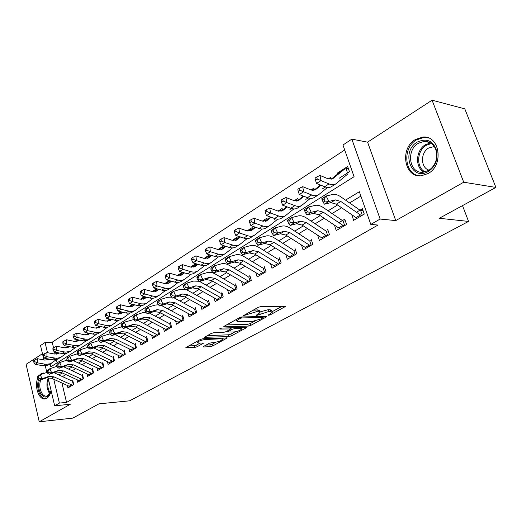 <?xml version="1.0" encoding="UTF-8"?>
<svg xmlns="http://www.w3.org/2000/svg" width="522" height="522" viewBox="0 0 522 522"><rect width="100%" height="100%" fill="white"/><g stroke="black" fill="none" stroke-linecap="round" stroke-linejoin="round"><path stroke-width="0.78" d="M268.615 315.268L270.442 314.746L285.286 306.558L260.987 306.544L258.26 307.321L243.585 315.575L256.289 311.771L258.305 311.738L260.034 312.554L256.087 315.334L256.465 315.51L268.621 311.575L270.585 311.549L272.236 312.326L268.634 314.786L268.256 315.099L268.615 315.268M37.688 378.333C34.191 386.639 39.039 400.25 45.114 398.873L46.771 398.266C48.911 396.909 50.353 394.338 51.097 390.56M44.696 373.178L42.876 373.047L41.062 373.732L39.398 375.246M428.06 173.558C444.307 165.089 439.681 134.82 422.611 137.116L415.31 139.576C399.402 148.535 404.256 178.087 421.391 175.751L428.06 173.558M203.6 346.399L203.162 346.771L203.743 346.973L210.314 346.641L212.78 345.936L227.324 337.936L202.914 338.739L200.344 339.47L185.852 347.639L194.68 347.437L197.185 346.725L203.606 343.065L198.96 343.045L197.349 342.458C198.745 341.003 201.42 340.011 205.381 339.496L221.087 338.817L222.581 339.378C221.178 340.814 218.535 341.793 214.659 342.308L209.57 343.143L203.6 346.399M61.935 383.05L66.548 402.403L59.384 403.082L54.666 405.783L48.05 377.563M495.9 187.418L463.725 182.224L432.072 100.204L464.808 108.87L495.9 187.418L439.302 218.281L468.554 221.419L129.626 400.811L98.997 403.839L72.799 418.122L39.241 421.796L70.281 404.276L54.666 405.783M432.072 100.204L367.586 142.16L395.754 220.584L463.725 182.224M395.754 220.584L380.133 219.051L370.803 224.408L359.345 191.718L345.551 200.128M66.548 402.403L378 225.054L370.803 224.408M248.25 326.093L250.808 325.369L266.057 317.122L266.598 316.671L266.083 316.436L242.247 316.939L239.565 317.696L224.303 326.172L223.807 326.589L224.388 326.831L248.25 326.093L247.709 324.306L250.273 323.581L254.971 321.03M246.064 327.933L231.416 335.855L228.904 336.573L204.448 337.329L211.116 333.486L213.72 332.749L223.54 332.39L226.111 331.659L230.796 328.945L219.997 329.056L219.586 328.886L221.765 328.077L246.032 327.294L246.567 327.516L246.064 327.933L245.869 327.301M42.452 353.701L26.1 364.336L39.241 421.796M64.872 347.88L64.376 347.809M109.392 318.994L108.772 319.392L109.711 319.373M120.732 311.738L119.466 312.547L120.406 312.534M132.386 304.28L130.428 305.533L131.387 305.527M144.359 296.613L141.684 298.33L142.65 298.33M156.678 288.731L153.233 290.937L154.212 290.943M169.35 280.621L165.102 283.342L166.094 283.355M182.387 272.275L177.46 275.427M195.809 263.688L190.576 267.036M209.635 254.834L204.076 258.397M223.886 245.718L217.981 249.496M238.378 238.13L237.941 236.72L232.303 240.329M252.681 229.047L252.224 227.579L247.069 230.874M267.414 219.69L266.931 218.17L262.298 221.132M282.598 210.053L282.089 208.467L278.011 211.071M298.258 200.122L297.716 198.464L294.232 200.689M314.414 189.877L313.833 188.148L310.988 189.969M331.092 179.314L330.465 177.5L328.299 178.889M351.965 214.927L353.59 220.369L364.284 214.098L362.412 208.735L356.415 212.291M334.517 225.263L336.22 230.561L346.575 224.486L344.761 219.194L338.824 222.711M317.709 235.331L319.399 240.427L329.428 234.548L327.672 229.321M301.527 245.138L303.106 249.986L312.822 244.283L311.119 239.128M285.841 254.638L287.315 259.251L296.731 253.725L295.08 248.629M270.618 263.838L271.995 268.236L281.13 262.879L279.531 257.842M255.839 272.752L257.137 276.954L265.998 271.753L264.452 266.781M241.49 281.391L242.71 285.417L251.317 280.366L249.81 275.459M227.559 289.782L228.701 293.632L237.06 288.731L235.598 283.877M214.013 297.918L215.097 301.612L223.214 296.855L221.798 292.059M200.846 305.827L201.87 309.37L209.759 304.744L208.382 300.006M188.044 313.507L189.01 316.913L196.683 312.417L195.345 307.732M175.588 320.971L176.501 324.253L183.966 319.875L182.661 315.242M163.464 328.227L164.332 331.392L171.594 327.131L170.329 322.557M151.661 335.294L152.483 338.341L159.556 334.197L158.323 329.669M140.17 342.164L140.953 345.107L147.837 341.068L146.636 336.592M128.967 348.853L129.71 351.704L136.418 347.769L135.25 343.339M118.057 355.371L118.762 358.125L125.3 354.288L124.158 349.91M107.415 361.72L108.093 364.382L114.462 360.65L113.352 356.317M97.04 367.912L97.686 370.489L103.898 366.842L102.814 362.562M86.92 373.948L87.533 376.447L93.595 372.891L92.538 368.649M77.041 379.827L77.634 382.254L83.546 378.783L82.515 374.587M360.878 196.096L349.577 202.934M341.584 207.769L332.07 213.524M324.169 218.307L315.118 223.781M307.314 228.505L298.708 233.712M290.989 238.378L282.807 243.33M275.179 247.943L267.388 252.661M259.845 257.222L252.433 261.705M244.981 266.213L237.928 270.487M230.554 274.944L223.84 279.009M216.552 283.42L210.157 287.283M202.947 291.648L196.866 295.328M189.734 299.641L183.946 303.138M176.893 307.412L171.386 310.74M164.404 314.962L159.164 318.139M152.261 322.315L147.269 325.33M140.438 329.467L135.694 332.338M128.934 336.429L124.419 339.156M117.731 343.208L113.437 345.805M106.814 349.812L102.73 352.278M96.178 356.245L92.296 358.588M85.81 362.516L82.124 364.748M75.697 368.636L72.199 370.75M65.837 374.6L62.516 376.61M72.734 380.388L73.739 384.538L67.964 387.924L67.403 385.569M344.703 149.964L52.2 342.21L53.531 347.802M54.549 352.076L55.038 354.125M56.356 359.645L57.113 362.829M339.059 178.322L349.466 171.725L347.645 166.505L337.271 173.147L337.577 174.035M322.159 189.042L325.376 187M305.781 199.424L308.143 197.929M289.906 209.492L291.465 208.5M274.513 219.253L275.322 218.738M224.134 245.797L224.486 246.958M165.102 283.342L165.193 283.687M153.233 290.937L153.409 291.563M141.684 298.33L141.847 298.943M130.428 305.533L130.591 306.133M119.466 312.547L119.616 313.141M108.772 319.392L108.922 319.966M98.351 326.061L98.495 326.628M468.554 221.419L462.512 205.622M43.913 359.945L40.527 345.505L45.075 342.497L47.476 352.67M52.2 342.21L45.075 342.497M50.171 364.075L50.81 366.783L354.079 176.704L342.967 145.012L351.828 139.139L380.133 219.051M367.586 142.16L351.828 139.139M46.843 372.434L45.31 365.889M53.766 379.292L59.384 403.082M337.564 205.002L328.057 210.797M320.169 215.612L311.125 221.126M303.328 225.882L294.728 231.129M287.022 235.827L278.839 240.818M271.225 245.464L263.44 250.208M255.91 254.801L248.505 259.317M241.06 263.858L234.019 268.158M226.652 272.647L219.951 276.738M212.669 281.175L206.288 285.064M199.091 289.456L193.016 293.162M185.897 297.501L180.116 301.031M173.076 305.324L167.575 308.678M160.613 312.926L155.38 316.117M148.483 320.325L143.504 323.359M136.686 327.516L131.949 330.406M125.202 334.524L120.699 337.271M114.018 341.342L109.737 343.952M103.128 347.985L99.056 350.471M92.518 354.458L88.642 356.82M82.169 360.767L78.489 363.012M72.082 366.92L68.591 369.054M62.242 372.923L58.927 374.946M337.271 173.147L338.452 173.324M351.75 215.051L352.213 215.097M272.073 311.817L271.668 310.499L270.011 309.709L270.585 311.549M259.858 311.986L268.054 309.735L270.011 309.709M259.871 312.025L259.467 310.694L257.731 309.872L258.305 311.738M252.974 310.257L257.731 309.872M272.053 311.751L282.03 306.336M226.548 324.919L247.709 324.306M262.905 316.717L263.316 316.495M262.814 317.944L263.186 317.63L262.82 317.461L241.895 317.924L240.029 318.453L236.486 320.906L238.3 321.696L252.609 321.324L260.915 318.968L262.814 317.944M243.265 327.385L241.477 328.358M235.044 331.848L230.9 334.1L231.416 335.855M207.227 335.646L228.388 334.811L230.9 334.1M233.523 332.025C237.471 331.509 240.185 330.498 241.66 328.984L240.211 328.384L234.737 328.566L232.16 329.297L227.481 331.999L233.523 332.025M230.541 328.09L231.122 327.777M188.67 345.949L194.184 345.675L196.69 344.964L200.291 342.98M205.988 345.094L209.818 344.911L212.278 344.207L216.082 342.145M222.392 338.719L224.003 337.838M347.535 172.952L346.053 168.71L348.318 168.443M346.053 168.71L344.553 169.115L332.736 178.733L328.11 178.811L320.032 175.444L320.971 180.605L329.056 183.94C331.848 185.056 334.145 185.016 335.94 183.816L347.698 174.08M317.193 179.013L316.821 176.945L315.066 178.08L315.438 180.149L317.193 179.013L320.971 180.605L316.567 183.431L324.658 186.732C327.451 187.835 329.747 187.783 331.555 186.589L335.594 184.038M340.377 171.79L331.059 179.34M316.567 183.431L315.438 180.149M316.821 176.945L320.032 175.444M361.354 210.666L363.012 210.451M357.087 218.32L336.357 204.167L330.87 202.627L324.403 204.193L328.86 201.44L324.978 201.048L323.908 198.862L322.126 199.972L323.196 202.151L324.978 201.048M361.544 215.703L340.801 201.459L335.313 199.893L328.86 201.44L326.185 195.985L332.664 194.491C335.091 193.995 337.832 194.784 340.886 196.872L359.971 210.183M322.126 199.972L321.741 198.765L326.185 195.985L323.908 198.862M362.294 215.26L360.689 210.653M323.196 202.151L324.403 204.193M417.261 142.062C427.361 137.619 433.971 141.084 437.084 152.45L436.888 158.662C435.648 164.358 432.784 168.613 428.288 171.431C411.512 182.047 400.367 151.687 417.261 142.062M428.562 170.453C432.718 167.843 435.368 163.908 436.509 158.642L436.692 152.9C435.159 145.246 430.976 141.397 424.151 141.338L418.35 143.282C405.587 150.401 409.457 174.08 423.172 172.221L428.562 170.453M429.058 170.146C420.53 167.882 420.275 152.646 428.686 147.994L434.35 146.499M428.471 137.971L423.701 137.475L416.452 139.909C401.816 148.157 404.478 175.229 420.06 175.81M51.091 390.534L49.427 394.599C46.726 397.973 43.952 397.862 41.114 394.254C38.589 390.012 38.002 385.275 39.359 380.029M40.638 379.905C39.163 384.871 39.646 389.425 42.086 393.575C43.443 395.493 44.97 396.348 46.66 396.146L50.19 393.229M44.083 373.047L41.421 374.307M38.445 379.442C37.003 385.393 37.695 390.743 40.54 395.493C42.06 397.666 43.783 398.749 45.708 398.736M321.023 185.251L315.451 189.754L310.792 189.897L302.721 186.667L303.595 191.776L311.686 194.974C314.472 196.037 316.782 195.965 318.609 194.752L327.464 187.483M299.882 190.204L299.537 188.161L297.84 189.264L298.179 191.306L299.882 190.204L303.595 191.776L299.341 194.51L307.432 197.668C310.218 198.725 312.534 198.647 314.361 197.433L318.25 194.974M320.436 185.01L313.807 190.373M299.341 194.51L298.179 191.306M299.537 188.161L302.721 186.667M312.502 190.36L314.342 189.936M303.876 196.285L298.721 200.422L294.043 200.618L285.971 197.525L286.787 202.582L294.871 205.642C297.664 206.66 299.98 206.562 301.827 205.335L310.355 198.386M283.133 201.035L282.813 199.012L281.169 200.083L281.488 202.099L283.133 201.035L286.787 202.582L282.67 205.224L290.754 208.258C293.547 209.263 295.863 209.159 297.716 207.932L301.468 205.564M312.443 190.184L311.849 190.236M303.315 196.063L297.109 201.048M282.67 205.224L281.488 202.099M282.813 199.012L285.971 197.525M296.64 201.094L296.418 200.422L298.179 200.187M287.276 206.953L282.519 210.751L277.821 211.005L269.763 208.037L270.52 213.035L278.598 215.971C281.384 216.95 283.714 216.819 285.58 215.586L293.795 208.93M266.925 211.521L266.625 209.518L265.039 210.549L265.333 212.552L266.925 211.521L270.52 213.035L266.533 215.599L274.605 218.503C277.397 219.475 279.727 219.338 281.599 218.098L285.221 215.814M296.418 200.422L294.865 200.885M286.735 206.751L280.934 211.384M266.533 215.599L265.333 212.552M266.625 209.518L269.763 208.037M281.156 211.214L280.875 210.353L282.513 210.125M271.205 217.282L266.82 220.754L262.109 221.067L254.057 218.222L254.769 223.162L262.834 225.98C265.613 226.92 267.949 226.763 269.841 225.517L277.756 219.142M251.232 221.667L250.952 219.69L249.412 220.689L249.692 222.666L251.232 221.667L254.769 223.162L250.906 225.648L258.964 228.434C261.75 229.36 264.086 229.197 265.979 227.951L269.476 225.745M280.875 210.353L278.741 211.286M270.683 217.093L265.267 221.393M250.906 225.648L249.692 222.666M250.952 219.69L254.057 218.222M343.802 221.041L345.323 220.839M339.626 228.564L318.968 214.803L313.468 213.354L306.943 214.986L311.256 212.323L307.419 211.952L306.375 209.798L304.652 210.868L305.696 213.022L307.419 211.952M343.939 226.033L323.262 212.18L317.761 210.705L311.256 212.323L308.639 206.953L315.171 205.387C317.617 204.852 320.364 205.603 323.405 207.639L342.432 220.571M304.652 210.868L304.346 209.642L308.639 206.953L306.375 209.798M344.703 225.582L343.143 221.028M305.696 213.022L306.943 214.986M326.818 231.089L328.201 230.9M322.713 238.482L302.127 225.099L296.627 223.723L290.056 225.432L294.225 222.855L290.441 222.496L289.416 220.375L287.752 221.413L288.77 223.527L290.441 222.496M326.896 236.029L306.29 222.555L300.783 221.165L294.225 222.855L291.667 217.563L298.245 215.925C300.711 215.364 303.465 216.075 306.492 218.046L325.447 230.639M287.752 221.413L287.511 220.16L291.667 217.563L289.416 220.375M327.672 235.579L326.159 231.083M288.77 223.527L290.056 225.432M310.355 240.818L311.621 240.642M306.336 248.087L285.828 235.063L280.321 233.771L273.711 235.533L277.75 233.04L274.004 232.695L273.006 230.607L271.394 231.618L272.393 233.699L274.004 232.695M310.381 245.718L289.854 232.603L284.353 231.285L277.75 233.04L275.244 227.827L281.86 226.124C284.346 225.543 287.093 226.209 290.115 228.134L308.998 240.388M271.394 231.618L271.218 230.346L275.244 227.827L273.006 230.607M311.171 245.255L309.709 240.818M272.393 233.699L273.711 235.533M294.401 250.253L295.556 250.09M290.46 257.405L270.037 244.72L264.53 243.5L257.888 245.32L261.796 242.906L258.096 242.573L257.118 240.518L255.552 241.49L256.537 243.546L258.096 242.573M294.382 255.101L273.939 242.332L268.432 241.092L261.796 242.906L259.343 237.771L265.992 236.003C268.491 235.396 271.238 236.029 274.246 237.901L293.051 249.836M255.552 241.49L255.447 240.205L259.343 237.771L257.118 240.518M295.178 254.638L293.762 250.253M256.537 243.546L257.888 245.32M266.05 220.773L265.802 219.984L267.316 219.769M255.63 227.279L251.604 230.456L246.88 230.815L238.848 228.081L239.507 232.975L247.552 235.676C250.332 236.577 252.674 236.394 254.579 235.141L262.214 229.034M236.022 231.507L235.761 229.543L234.274 230.515L234.528 232.473L236.022 231.507L239.507 232.975L235.761 235.383L243.807 238.058C246.586 238.945 248.929 238.763 250.841 237.503L254.214 235.37M265.802 219.984L263.121 221.348M255.127 227.109L250.084 231.102M235.761 235.383L234.528 232.473M235.761 229.543L238.848 228.081M278.937 259.401L279.981 259.251M275.068 266.435L254.729 254.077L249.229 252.922L242.554 254.801L246.345 252.459L242.691 252.146L241.725 250.116L240.211 251.062L241.171 253.085L242.691 252.146M278.872 264.204L258.514 251.767L253.007 250.593L246.345 252.459L243.937 247.395L250.619 245.581C253.124 244.948 255.871 245.549 258.866 247.369L277.593 258.997M240.211 251.062L240.159 249.757L243.937 247.395L241.725 250.116M279.675 263.734L278.298 259.401M241.171 253.085L242.554 254.801M251.395 230.058L251.167 229.334L252.583 229.125M240.538 236.968L236.851 239.866L232.114 240.27L224.095 237.647L224.708 242.489L232.74 245.086C235.513 245.94 237.862 245.738 239.781 244.472L247.141 238.613M221.282 241.04L221.041 239.102L219.592 240.042L219.834 241.973L221.282 241.04L224.708 242.489L221.08 244.818L229.106 247.389C231.879 248.244 234.228 248.035 236.153 246.762L239.409 244.707M251.167 229.334L249.601 229.83L247.983 231.102M240.055 236.812L235.357 240.512M221.08 244.818L219.834 241.973M221.041 239.102L224.095 237.647M263.93 268.275L264.869 268.138M260.132 275.198L239.885 263.153L234.391 262.064L227.69 263.988L231.363 261.718L227.755 261.418L226.809 259.421L225.341 260.334L226.287 262.331L227.755 261.418M263.825 273.032L243.552 260.909L238.058 259.806L231.363 261.718L229.008 256.733L235.709 254.86C238.228 254.214 240.975 254.775 243.95 256.55L262.592 267.884M225.341 260.334L225.341 259.016L229.008 256.733L226.809 259.421M264.628 272.556L263.297 268.282M226.287 262.331L227.69 263.988M237.171 239.083L236.962 238.41L238.273 238.208M225.895 246.364L222.529 248.994L217.785 249.438L209.792 246.919L210.359 251.715L218.372 254.201C221.139 255.03 223.488 254.808 225.419 253.535L232.525 247.904M206.986 250.286L206.764 248.368L205.355 249.281L205.577 251.193L206.986 250.286L210.359 251.715L206.843 253.973L214.842 256.439C217.609 257.261 219.964 257.033 221.896 255.754L225.047 253.77M236.962 238.41L235.389 238.919L233.295 240.557M225.432 246.214L221.06 249.64M206.843 253.973L205.577 251.193M206.764 248.368L209.792 246.919M249.366 276.888L250.208 276.758M245.634 283.7L225.484 271.955L219.997 270.931L213.276 272.902L216.839 270.703L213.27 270.416L212.343 268.445L210.921 269.332L211.847 271.296L213.27 270.416M249.216 281.599L229.047 269.783L223.553 268.739L216.839 270.703L214.529 265.783L221.25 263.864C223.775 263.199 226.522 263.727 229.484 265.457L248.035 276.51M210.921 269.332L210.973 268.001L214.529 265.783L212.343 268.445M250.031 281.123L248.74 276.895M211.847 271.296L213.276 272.902M223.351 247.846L223.168 247.226L224.388 247.03M211.691 255.473L208.63 257.848L203.887 258.338L195.913 255.917L196.442 260.661L204.428 263.055C207.188 263.845 209.537 263.603 211.482 262.325L218.346 256.915M193.114 259.258L192.905 257.359L191.541 258.24L191.75 260.139L193.114 259.258L196.442 260.661L193.023 262.86L201.003 265.228C203.763 266.011 206.118 265.763 208.063 264.484L211.11 262.559M223.168 247.226L221.582 247.748L219.044 249.725M211.247 255.33L207.188 258.501M193.023 262.86L191.75 260.139M192.905 257.359L195.913 255.917M235.22 285.253L235.977 285.136M231.559 291.955L211.508 280.503L206.027 279.538L199.293 281.547L202.751 279.414L199.221 279.139L198.314 277.195L196.931 278.056L197.838 279.994L199.221 279.139M235.037 289.912L214.96 278.389L209.479 277.41L202.751 279.414L200.481 274.559L207.221 272.601C209.753 271.916 212.493 272.419 215.442 274.102L233.902 284.882M196.931 278.056L197.035 276.712L200.481 274.559L198.314 277.195M235.853 289.436L234.6 285.26M197.838 279.994L199.293 281.547M209.929 256.361L209.759 255.793L210.895 255.61M197.903 264.308L195.137 266.455L190.386 266.983L182.439 264.654L182.922 269.352L190.889 271.649C193.642 272.412 195.991 272.151 197.949 270.866L204.572 265.659M179.646 267.962L179.457 266.083L178.132 266.944L178.322 268.823L179.646 267.962L182.922 269.352L179.607 271.479L187.561 273.763C190.315 274.513 192.67 274.246 194.621 272.96L197.57 271.101M205.035 258.331L208.024 256.433L205.218 258.618M209.759 255.793L208.024 256.433M197.473 264.178L193.721 267.101M179.607 271.479L178.322 268.823M179.457 266.083L182.439 264.654M184.52 272.889L182.021 274.813L177.271 275.381L169.35 273.143L169.8 277.789L177.734 280.001C180.482 280.725 182.83 280.451 184.795 279.159L191.202 274.148M166.57 276.419L166.394 274.559L165.109 275.394L165.285 277.254L166.57 276.419L169.8 277.789L166.577 279.857L174.505 282.05C177.245 282.767 179.601 282.487 181.565 281.195L184.416 279.394M192.089 266.605L191.3 267.192M196.879 264.647L196.722 264.119L195.13 264.661L191.783 267.251M196.722 264.119L197.048 264.054M184.103 272.771L180.632 275.459M166.577 279.857L165.285 277.254M166.394 274.559L169.35 273.143M171.516 281.221L169.278 282.944L164.528 283.537L156.639 281.384L157.05 285.984L164.959 288.111C167.692 288.81 170.042 288.516 172.012 287.217L178.211 282.395M153.866 284.64L153.703 282.8L152.457 283.609L152.62 285.449L153.866 284.64L157.05 285.984L153.918 287.994L161.82 290.101C164.547 290.8 166.903 290.493 168.874 289.201L171.634 287.459M179.496 274.657L178.256 275.59M183.026 272.458L178.733 275.636M171.112 281.11L167.914 283.583M153.918 287.994L152.62 285.449M153.703 282.8L156.639 281.384M158.871 289.318L156.881 290.839L152.137 291.465L144.281 289.397L144.659 293.951L152.535 295.994C155.256 296.672 157.611 296.359 159.588 295.06L165.578 290.408M141.521 292.62L141.371 290.8L140.157 291.589L140.301 293.41L141.521 292.62L144.659 293.951L141.612 295.909L149.481 297.932C152.202 298.597 154.558 298.284 156.535 296.985L159.203 295.302M167.249 282.493L165.585 283.746M158.486 289.214L155.543 291.478M166.936 282.702L169.937 280.784L166.048 283.785M141.612 295.909L140.301 293.41M141.371 290.8L144.281 289.397M146.584 297.188L144.829 298.525L140.092 299.184L132.262 297.188L132.608 301.696L141.573 303.889L144.248 303.908L146.649 303.178L153.292 298.199M129.515 300.385L129.378 298.584L128.197 299.347L128.334 301.155L129.515 300.385L132.608 301.696L129.645 303.602L138.604 305.768L142.76 305.435L147.113 302.93M155.321 290.121L153.259 291.674M146.206 297.09L143.517 299.158M157.35 288.914L153.716 291.707M129.645 303.602L128.334 301.155M129.378 298.584L132.262 297.188M134.63 304.841L133.097 306.003L128.366 306.688L120.569 304.77L120.889 309.233L129.815 311.34L132.49 311.34L134.885 310.603L141.345 305.775M117.835 307.941L117.711 306.153L116.563 306.903L116.687 308.685L117.835 307.941L120.889 309.233L118.005 311.086L126.924 313.167L131.074 312.808L135.348 310.349M143.713 297.54L141.273 299.387M134.265 304.75L131.805 306.629M145.109 296.809L141.716 299.406M118.005 311.086L116.687 308.685M117.711 306.153L120.569 304.77M123.003 312.286L121.685 313.278L116.961 313.99L109.196 312.143L109.483 316.567L118.37 318.59L121.039 318.577L123.433 317.826L129.717 313.148M106.468 315.288L106.358 313.52L105.242 314.251L105.353 316.012L106.468 315.288L109.483 316.567L106.677 318.368L115.558 320.371L119.701 319.986L123.897 317.572M132.405 304.77L129.606 306.884M122.644 312.202L120.412 313.905M133.201 304.483L130.043 306.897M106.677 318.368L105.353 316.012M106.358 313.52L109.196 312.143M111.682 319.529L110.566 320.371L105.849 321.102L98.123 319.327L98.377 323.699L107.225 325.65L109.888 325.617L112.282 324.86L118.396 320.325M95.409 322.446L95.311 320.691L94.221 321.402L94.319 323.151L95.409 322.446L98.377 323.699L95.65 325.454L104.491 327.385L108.622 326.981L112.752 324.606M121.071 312.032L118.253 314.179M111.336 319.451L109.313 320.991M121.619 311.954L118.683 314.192M95.65 325.454L94.319 323.151M95.311 320.691L98.123 319.327M100.655 326.583L99.735 327.274L95.03 328.031L87.337 326.322L87.565 330.648L96.374 332.527L99.03 332.475L101.418 331.711L107.375 327.307M84.636 329.408L84.544 327.679L83.487 328.364L83.572 330.1L84.636 329.408L87.565 330.648L84.91 332.357L93.706 334.217L97.829 333.786L101.888 331.457M110.011 319.144L107.193 321.284M100.322 326.504L98.508 327.888M110.338 319.216L107.617 321.284M84.91 332.357L83.572 330.1M84.544 327.679L87.337 326.322M89.921 333.447L89.177 334.002L84.486 334.778L76.832 333.127L77.041 337.421L85.804 339.228L88.446 339.163L90.835 338.387L96.635 334.113M74.144 336.194L74.065 334.478L73.028 335.15L73.106 336.866L74.144 336.194L77.041 337.421L74.45 339.085L83.207 340.873L87.318 340.422L91.304 338.132M99.036 326.217L96.42 328.207M89.595 333.382L87.977 334.609M99.356 326.289L96.838 328.201M74.45 339.085L73.106 336.866M74.065 334.478L76.832 333.127M79.455 340.142L74.209 341.362L66.594 339.77L66.777 344.018L75.501 345.753L78.137 345.675L80.519 344.898L86.169 340.749M63.919 342.81L63.847 341.107L62.842 341.76L62.908 343.463L63.919 342.81L66.777 344.018L64.252 345.642L72.963 347.365L77.067 346.895L80.982 344.637M88.349 333.108L85.921 334.941M79.142 340.076L77.706 341.16M88.655 333.173L86.332 334.935M64.252 345.642L62.908 343.463M63.847 341.107L66.594 339.77M69.256 346.66L64.193 347.776L56.611 346.243L56.774 350.451L65.452 352.122L70.007 351.456L75.964 347.208M53.949 349.257L53.89 347.574L52.905 348.207L52.97 349.89L53.949 349.257L56.774 350.451L54.308 352.03L62.986 353.688L66.594 353.361L70.927 350.986M77.928 339.822L75.69 341.512M68.956 346.601L67.697 347.554M78.228 339.881L76.088 341.499M54.308 352.03L52.97 349.89M53.89 347.574L56.611 346.243M221.478 293.377L222.157 293.273M217.883 299.98L197.936 288.803L192.461 287.89L185.721 289.945L189.075 287.87L185.584 287.602L184.697 285.684L183.352 286.526L184.246 288.438L185.584 287.602M221.263 297.997L201.29 286.748L195.815 285.828L189.075 287.87L186.85 283.081L193.603 281.077L199.032 281.267M183.352 286.526L183.503 285.175L186.85 283.081L184.697 285.684M199.593 281.462L220.173 293.018M222.085 297.514L220.865 293.384M184.246 288.438L185.721 289.945M208.128 301.272L208.722 301.174M204.591 307.778L184.749 296.861L179.287 296.007L172.541 298.095L175.797 296.078L172.345 295.824L171.47 293.932L170.172 294.747L171.046 296.633L172.345 295.824M207.88 305.846L188.011 294.871L182.55 293.997L175.797 296.078L173.611 291.354L180.371 289.318L185.049 289.253M170.172 294.747L170.361 293.39L173.611 291.354L171.47 293.932M186.517 289.703L206.829 300.926M208.702 305.363L207.521 301.285M171.046 296.633L172.541 298.095M195.15 308.952L195.665 308.867M191.672 315.353L171.934 304.698L166.485 303.889L159.732 306.009L162.897 304.052L159.484 303.811L158.629 301.944L157.363 302.734L158.218 304.594L159.484 303.811M194.869 313.481L175.105 302.76L169.657 301.944L162.897 304.052L160.75 299.393L167.516 297.318L171.516 297.09M157.363 302.734L157.592 301.37L160.75 299.393L158.629 301.944M173.793 297.703L193.858 308.613M195.698 312.991L194.543 308.959M158.218 304.594L159.732 306.009M182.524 316.417L182.974 316.339M179.105 322.726L159.471 312.313L154.042 311.556L147.289 313.709L150.362 311.804L146.989 311.569L146.147 309.729L144.914 310.499L145.762 312.332L146.989 311.569M182.217 320.899L162.557 310.433L157.122 309.663L150.362 311.804L148.255 307.204L155.027 305.102L158.407 304.77M144.914 310.499L145.188 309.122L148.255 307.204L146.147 309.729M161.422 305.481L181.238 316.091M183.046 320.417L181.924 316.43M145.762 312.332L147.289 313.709M170.237 323.679L170.622 323.614M166.877 329.897L147.354 319.725L141.945 319.014L135.185 321.193L138.18 319.34L134.839 319.118L134.01 317.298L132.816 318.042L133.645 319.855L134.839 319.118M169.904 328.123L150.356 317.891L144.94 317.167L138.18 319.34L136.105 314.799L142.871 312.665L145.736 312.286M132.816 318.042L133.117 316.665L136.105 314.799L134.01 317.298M149.377 313.043L168.965 323.359M170.74 327.633L169.65 323.692M133.645 319.855L135.185 321.193M154.975 336.879L135.563 326.935L130.167 326.263L123.414 328.468L126.324 326.668L123.022 326.452L122.207 324.658L121.045 325.382L121.861 327.177L123.022 326.452M157.925 335.157L138.48 325.147L133.084 324.469L126.324 326.668L124.288 322.185L133.541 319.627M121.045 325.382L121.385 323.999L124.288 322.185L122.207 324.658M137.651 320.397L157.018 330.439M158.76 334.661L157.696 330.765M121.861 327.177L123.414 328.468M143.387 343.678L124.086 333.95L118.709 333.323L111.962 335.548L114.794 333.799L111.532 333.591L110.729 331.822L109.594 332.527L110.396 334.295L111.532 333.591M146.258 341.995L126.924 332.214L121.548 331.574L114.794 333.799L112.791 329.375L121.685 326.792M109.594 332.527L109.966 331.137L112.791 329.375L110.729 331.822M126.233 327.548L145.384 337.336M147.093 341.505L146.062 337.649M110.396 334.295L111.962 335.548M132.099 350.301L112.909 340.781L107.552 340.194L100.811 342.445L103.571 340.736L100.341 340.54L99.552 338.791L98.449 339.476L99.239 341.225L100.341 340.54M134.891 348.663L115.675 339.091L110.318 338.497L103.571 340.736L101.601 336.37L110.162 333.78M98.449 339.476L98.847 338.086L101.601 336.37L99.552 338.791M115.108 334.511L134.056 344.05M135.733 348.167L134.728 344.357M99.239 341.225L100.811 342.445M121.104 356.754L102.025 347.437L96.687 346.889L89.954 349.153L92.642 347.495L89.445 347.306L88.668 345.577L87.598 346.243L88.375 347.972L89.445 347.306M123.825 355.156L104.72 345.792L99.376 345.231L92.642 347.495L90.704 343.176L98.958 340.598M87.598 346.243L88.022 344.853L90.704 343.176L88.668 345.577M104.27 341.29L123.016 350.588M124.66 354.666L123.681 350.895M88.375 347.972L89.954 349.153M110.383 363.044L91.415 353.923L86.104 353.407L79.383 355.691L82 354.073L78.835 353.89L78.072 352.187L77.028 352.839L77.791 354.542L78.835 353.89M113.039 361.485L94.045 352.317L88.727 351.795L82 354.073L80.094 349.812L88.048 347.254M77.028 352.839L77.484 351.443L80.094 349.812L78.072 352.187M93.706 347.893L112.256 356.963M113.874 360.989L112.922 357.263M77.791 354.542L79.383 355.691M99.93 369.171L81.08 360.245L75.788 359.762L69.08 362.066L71.631 360.487L68.499 360.31L67.749 358.627L66.731 359.26L67.475 360.943L68.499 360.31M102.521 367.658L83.637 358.679L78.339 358.19L71.631 360.487L69.752 356.278L77.432 353.746M66.731 359.26L67.207 357.864L69.752 356.278L67.749 358.627M83.403 354.327L101.764 363.181M103.356 367.162L102.423 363.475M67.475 360.943L69.08 362.066M89.732 375.155L70.999 366.405L65.726 365.961L59.032 368.278L61.518 366.738L58.418 366.568L57.681 364.904L56.689 365.524L57.427 367.188L58.418 366.568M92.257 373.674L73.498 364.878L68.219 364.428L61.518 366.738L59.671 362.575L67.097 360.082M56.689 365.524L57.192 364.128L59.671 362.575L57.681 364.904M73.354 360.598L91.533 369.243M93.099 373.178L92.192 369.53M57.427 367.188L59.032 368.278M58.581 353.492L59.306 353.029L54.425 354.027L46.882 352.552L47.019 356.722L56.722 358.373L60.643 357.433L66.02 353.511M44.233 355.541L44.181 353.87L43.222 354.497L43.274 356.161L44.233 355.541L47.019 356.722L44.618 358.262L53.244 359.86L56.846 359.514L61.113 357.178M67.775 346.36L65.713 347.913M59.019 352.963L57.929 353.786M68.069 346.419L66.105 347.9M44.618 358.262L43.274 356.161M44.181 353.87L46.882 352.552M79.788 380.988L61.165 372.421L55.919 372.003L49.238 374.333L51.665 372.832L48.598 372.669L47.867 371.025L46.902 371.625L47.626 373.269L48.598 372.669M82.254 379.54L63.599 370.927L58.347 370.509L51.665 372.832L49.844 368.715L57.022 366.274M46.902 371.625L47.43 370.228L49.844 368.715L47.867 371.025M63.553 366.712L81.556 375.161M83.089 379.05L82.208 375.435M47.626 373.269L49.238 374.333M49.616 359.221L44.892 360.128L37.388 358.705L37.506 362.836L46.099 364.389L50.621 363.684L56.311 359.658M34.752 361.674L34.706 360.017L33.773 360.624L33.819 362.275L34.752 361.674L37.506 362.836L35.163 364.343L43.75 365.876L47.332 365.517L51.541 363.214M57.877 352.735L55.978 354.157M49.329 359.162L48.402 359.86M58.157 352.794L56.369 354.138M35.163 364.343L33.819 362.275M34.706 360.017L37.388 358.705M70.085 386.685L51.574 378.28L46.354 377.895L39.692 380.238L42.054 378.776L39.019 378.62L38.302 376.988L37.356 377.582L38.073 379.207L39.019 378.62M72.486 385.269L53.949 376.832L48.722 376.44L42.054 378.776L40.266 374.705L47.208 372.31M37.356 377.582L37.904 376.179L40.266 374.705L38.302 376.988M53.981 372.675L71.814 380.929M73.328 384.779L72.46 381.204M38.073 379.207L39.692 380.238M270.194 313.944L270.442 314.746M245.601 314.348L245.862 315.223M258.057 314.14L258.318 314.981M268.054 309.735L268.621 311.575M259.812 312.906L260.145 313.983M255.721 309.905L256.289 311.771M247.428 313.33L247.689 314.211M284.483 306.31L284.712 307.034M224.212 326.224L224.388 326.831M265.848 316.443L266.057 317.122M250.273 323.581L250.808 325.369M262.533 316.508L262.82 317.461M241.621 317.004L241.895 317.924M239.768 317.591L240.029 318.453M237.869 318.635L238.13 319.503M228.388 334.811L228.904 336.573M204.872 336.958L205.042 337.558M229.961 327.809L230.228 328.716M219.873 328.625L219.997 329.056M239.944 327.49L240.211 328.384M234.469 327.666L234.737 328.566M231.703 327.757L232.16 329.297M227.729 330.772L227.97 331.594M220.839 337.975L221.087 338.817M205.139 338.641L205.381 339.496M202.986 342.856L203.156 343.443M196.69 344.964L197.185 346.725M194.184 345.675L194.68 347.437M186.302 347.261L186.471 347.854M226.678 337.727L226.855 338.321M212.278 344.207L212.78 345.936M209.818 344.911L210.314 346.641M203.58 346.412L203.743 346.973M332.945 178.583L332.286 179M329.056 183.94L324.658 186.732M344.422 169.219L340.096 171.979M336.357 204.167L340.801 201.459M330.87 202.627L335.313 199.893M355.926 217.654L360.376 215.038M424.066 172.11C414.794 167.621 415.649 150.225 425.437 144.718L430.585 142.865M431.498 143.478L426.272 145.292C416.7 150.662 415.995 167.712 425.162 171.882M49.864 393.777L49.231 392.975C46.556 388.303 46.223 383.416 48.226 378.319M48.546 379.703C47.195 384.433 47.685 388.759 50.021 392.661L50.288 393.02M315.66 189.597L314.994 190.021M311.686 194.974L307.432 197.668M298.93 200.265L298.258 200.696M294.871 205.642L290.754 208.258M282.735 210.588L282.05 211.025M278.598 215.971L274.605 218.503M267.036 220.597L266.35 221.034M262.834 225.98L258.964 228.434M279.185 210.927L278.663 211.266M318.968 214.803L323.262 212.18M313.468 213.354L317.761 210.705M338.465 227.918L342.778 225.387M302.127 225.099L306.29 222.555M296.627 223.723L300.783 221.165M321.559 237.856L325.735 235.402M285.828 235.063L289.854 232.603M280.321 233.771L284.353 231.285M305.181 247.487L309.226 245.105M270.037 244.72L273.939 242.332M264.53 243.5L268.432 241.092M289.312 256.817L293.233 254.508M251.826 230.293L251.128 230.737M247.552 235.676L243.807 238.058M264.099 220.578L262.951 221.308M254.729 254.077L258.514 251.767M249.229 252.922L253.007 250.593M273.919 265.861L277.724 263.63M237.066 239.702L236.368 240.146M232.74 245.086L229.106 247.389M249.457 229.934L247.715 231.05M239.885 263.153L243.552 260.909M234.391 262.064L238.058 259.806M258.984 274.644L262.677 272.471M222.75 248.831L222.046 249.275M218.372 254.201L214.842 256.439M225.484 271.955L229.047 269.783M219.997 270.931L223.553 268.739M244.492 283.159L248.074 281.058M208.852 257.685L208.147 258.142M204.428 263.055L201.003 265.228M211.508 280.503L214.96 278.389M206.027 279.538L209.479 277.41M230.417 291.433L233.902 289.39M195.358 266.292L194.647 266.749M190.889 271.649L187.561 273.763M182.25 274.65L181.532 275.107M177.734 280.001L174.505 282.05M194.987 264.765L191.783 266.814M169.5 282.774L168.782 283.231M164.959 288.111L161.82 290.101M182.302 272.875L179.19 274.866M157.109 290.676L156.391 291.132M152.535 295.994L149.481 297.932M145.057 298.362L144.333 298.819M140.451 303.667L137.482 305.546M133.332 305.84L132.608 306.297M128.699 311.125L125.809 312.959M144.946 296.764L143.4 297.755M121.913 313.115L121.189 313.578M117.261 318.387L114.448 320.169M132.966 304.424L132.092 304.985M110.794 320.201L110.07 320.665M106.123 325.454L103.382 327.196M99.963 327.105L99.239 327.568M95.278 332.344L92.609 334.034M89.412 333.839L88.681 334.302M84.708 339.052L82.111 340.703M79.122 340.396L78.398 340.859M74.411 345.59L71.873 347.195M69.093 346.791L68.362 347.254M64.369 351.958L61.896 353.531M197.936 288.803L201.29 286.748M192.461 287.89L195.815 285.828M216.747 299.471L220.134 297.481M184.749 296.861L188.011 294.871M179.287 296.007L182.55 293.997M203.463 307.282L206.751 305.35M171.934 304.698L175.105 302.76M166.485 303.889L169.657 301.944M190.55 314.87L193.747 312.998M159.471 312.313L162.557 310.433M154.042 311.556L157.122 309.663M177.989 322.257L181.095 320.43M147.354 319.725L150.356 317.891M141.945 319.014L144.94 317.167M165.768 329.441L168.789 327.666M135.563 326.935L138.48 325.147M130.167 326.263L133.084 324.469M153.866 336.436L156.815 334.706M124.086 333.95L126.924 332.214M118.709 333.323L121.548 331.574M142.284 343.248L145.155 341.558M112.909 340.781L115.675 339.091M107.552 340.194L110.318 338.497M131.002 349.877L133.795 348.239M102.025 347.437L104.72 345.792M96.687 346.889L99.376 345.231M120.008 356.343L122.735 354.738M91.415 353.923L94.045 352.317M86.104 353.407L88.727 351.795M109.294 362.64L111.949 361.08M81.08 360.245L83.637 358.679M75.788 359.762L78.339 358.19M98.847 368.78L101.438 367.26M70.999 366.405L73.498 364.878M65.726 365.961L68.219 364.428M88.662 374.77L91.187 373.289M54.575 358.177L52.167 359.704M61.165 372.421L63.599 370.927M55.919 372.003L58.347 370.509M78.724 380.616L81.184 379.168M49.597 359.214L49.035 359.573M45.023 364.239L42.674 365.733M51.574 378.28L53.949 376.832M46.354 377.895L48.722 376.44M69.021 386.313L71.423 384.903M42.876 373.047L43.541 373.002M262.84 316.502L263.153 317.52M236.101 319.621L236.486 320.906M230.45 327.796L230.75 328.801M241.203 327.451L241.549 328.606M227.207 331.059L227.481 331.999M222.157 337.917L222.483 339.032M197.022 341.31L197.349 342.458M344.553 169.115L340.227 171.882M436.692 152.9L437.084 152.45M436.509 158.642L436.888 158.662M433.195 146.506L434.532 146.773M430.05 142.565L424.151 141.338M49.792 393.888L49.427 394.599M279.322 210.829L278.644 211.26M264.236 220.473L262.931 221.308M249.601 229.83L247.702 231.044M208.174 256.322L204.878 258.429M195.13 264.661L191.933 266.709M182.452 272.771L179.34 274.761M169.924 280.784L167.086 282.598M144.933 296.764L143.55 297.644M132.953 304.424L132.242 304.874"/></g></svg>
